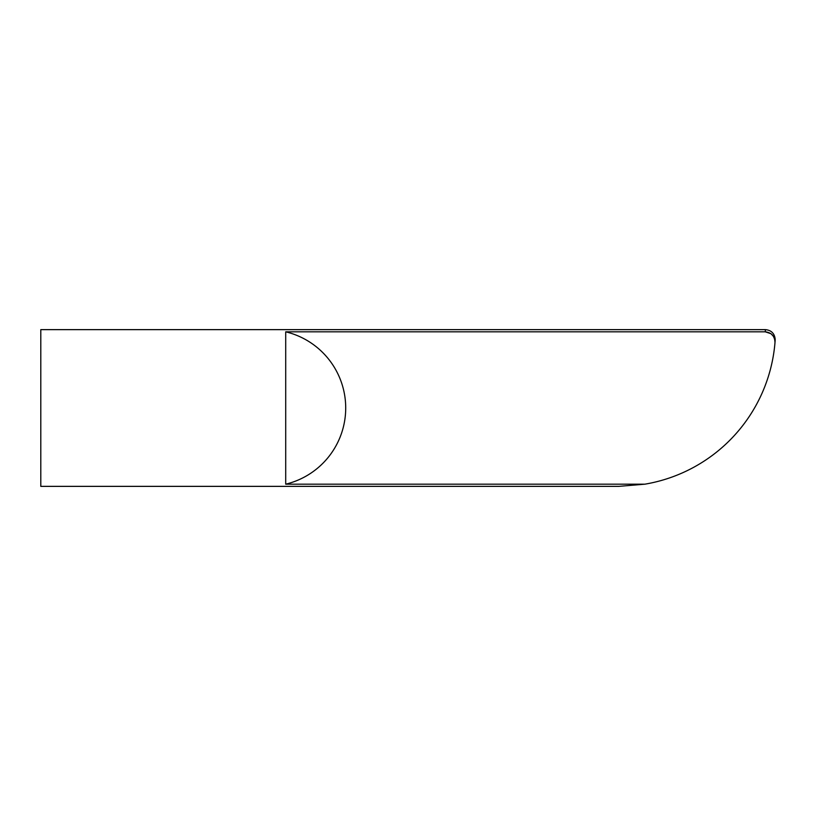 <?xml version="1.0" encoding="UTF-8"?>
<svg xmlns="http://www.w3.org/2000/svg" width="816" height="816" viewBox="0 0 816 816"><rect width="100%" height="100%" fill="white"/><g stroke="black" fill="none" stroke-linecap="round" stroke-linejoin="round"><path stroke-width="1.22" d="M775.159 339.966L775.139 340.67M774.721 339.425L773.435 336.376L771.018 333.734L765.265 331.816L285.712 331.816A78.367 78.367 0 0 1 285.712 484.184L644.854 484.184A156.743 156.743 0 0 0 774.976 342.751C774.904 336.263 771.661 332.612 765.265 331.816L765.408 329.633L40.8 329.633L40.8 486.367L618.783 486.367L644.854 484.184M674.761 476.034C672.863 476.748 672.863 476.748 674.761 476.034C672.863 476.748 672.863 476.748 674.761 476.034M774.976 342.751L775.129 340.782M285.712 331.816L285.712 484.184M775.2 339.425C774.608 333.479 771.344 330.205 765.408 329.633"/></g></svg>
